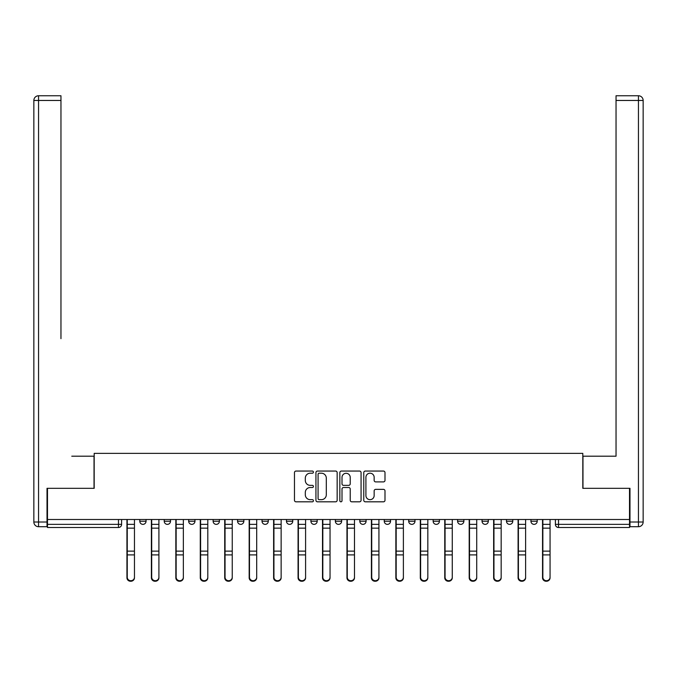 <?xml version="1.0" encoding="UTF-8"?>
<svg xmlns="http://www.w3.org/2000/svg" width="677" height="677" viewBox="0 0 677 677"><rect width="100%" height="100%" fill="white"/><g stroke="black" fill="none" stroke-linecap="round" stroke-linejoin="round"><path stroke-width="1.02" d="M313.426 472.131A1.075 1.075 0 0 0 312.351 471.057L296.01 471.057A1.54 1.54 0 0 0 294.47 472.597L294.47 500.286A1.54 1.54 0 0 0 296.01 501.818L312.351 501.818A1.075 1.075 0 0 0 313.426 500.743A1.075 1.075 0 0 0 312.351 499.668L310.235 499.668A4.925 4.925 0 0 1 305.31 494.743L305.31 492.441A4.925 4.925 0 0 1 310.235 487.516L312.351 487.516A1.075 1.075 0 0 0 313.426 486.441A1.075 1.075 0 0 0 312.351 485.358L310.235 485.358A4.925 4.925 0 0 1 305.31 480.442L305.31 478.131A4.925 4.925 0 0 1 310.235 473.206L312.351 473.206A1.075 1.075 0 0 0 313.426 472.131M384.257 519.504L384.257 521.231L390.527 521.231A3.131 3.131 0 0 1 387.396 524.362A3.131 3.131 0 0 1 384.257 521.231L384.257 519.504M359.817 519.504L359.817 521.231L366.079 521.231A3.131 3.131 0 0 1 362.948 524.362A3.131 3.131 0 0 1 359.817 521.231L359.817 519.504M237.576 521.231L237.576 519.504L237.576 521.231A3.131 3.131 0 0 0 240.707 524.362A3.131 3.131 0 0 1 237.576 521.231L243.847 521.231A3.131 3.131 0 0 1 240.707 524.362M188.68 519.504L188.68 521.231L194.951 521.231A3.131 3.131 0 0 1 191.819 524.362A3.131 3.131 0 0 1 188.68 521.231L188.68 519.504M164.232 521.231L164.232 519.504L164.232 521.231A3.131 3.131 0 0 0 167.371 524.362A3.131 3.131 0 0 1 164.232 521.231L170.502 521.231A3.131 3.131 0 0 1 167.371 524.362A3.131 3.131 0 0 0 170.502 521.231A3.131 3.131 0 0 1 167.371 524.362M139.792 521.231L139.792 519.504L139.792 521.231A3.131 3.131 0 0 0 142.923 524.362A3.131 3.131 0 0 1 139.792 521.231L146.054 521.231A3.131 3.131 0 0 1 142.923 524.362A3.131 3.131 0 0 0 146.054 521.231A3.131 3.131 0 0 1 142.923 524.362M383.453 481.897A1.54 1.54 0 0 0 384.993 480.365L384.993 472.597A1.54 1.54 0 0 0 383.453 471.057L365.301 471.057A1.54 1.54 0 0 0 363.769 472.597L363.769 500.286A1.54 1.54 0 0 0 365.301 501.818L383.453 501.818A1.54 1.54 0 0 0 384.993 500.286L384.993 490.901A1.54 1.54 0 0 0 383.453 489.361L375.684 489.361A1.54 1.54 0 0 0 374.153 490.901L374.153 495.556A4.113 4.113 0 0 1 370.031 499.668A4.113 4.113 0 0 1 365.918 495.556L365.918 477.327A4.113 4.113 0 0 1 370.031 473.206A4.113 4.113 0 0 1 374.153 477.327L374.153 480.365A1.54 1.54 0 0 0 375.684 481.897L383.453 481.897M47.483 519.504L47.483 488.32L94.188 488.32L94.188 453.37L582.812 453.37L582.812 488.32L629.517 488.32L629.517 519.504L47.483 519.504L47.483 524.362L121.606 524.362L121.606 519.504M337.154 472.597A1.54 1.54 0 0 0 335.614 471.057L317.462 471.057A1.54 1.54 0 0 0 315.931 472.597L315.931 500.286A1.54 1.54 0 0 0 317.462 501.818L335.614 501.818A1.54 1.54 0 0 0 337.154 500.286L337.154 472.597M341.386 471.057L359.538 471.057A1.54 1.54 0 0 1 361.069 472.597L361.069 500.286A1.54 1.54 0 0 1 359.538 501.818L351.769 501.818A1.54 1.54 0 0 1 350.229 500.286L350.229 489.056A1.54 1.54 0 0 0 348.689 487.516L343.535 487.516A1.54 1.54 0 0 0 342.003 489.056L342.003 500.743A1.075 1.075 0 0 1 340.92 501.818A1.075 1.075 0 0 1 339.846 500.743L339.846 472.597A1.54 1.54 0 0 1 341.386 471.057M555.394 519.504L555.394 524.362L629.517 524.362L629.517 527.501L558.525 527.501A3.131 3.131 0 0 1 555.394 524.362M629.517 519.504L629.517 524.362M121.606 524.362A3.131 3.131 0 0 1 118.475 527.501A3.131 3.131 0 0 0 121.606 524.362A3.131 3.131 0 0 1 118.475 527.501L47.483 527.501L47.483 524.362M537.208 519.504L537.208 521.231A3.131 3.131 0 0 1 534.077 524.362A3.131 3.131 0 0 1 530.946 521.231L537.208 521.231L537.208 519.504M530.946 519.504L530.946 521.231M512.768 519.504L512.768 521.231A3.131 3.131 0 0 1 509.629 524.362A3.131 3.131 0 0 1 506.498 521.231L512.768 521.231M506.498 519.504L506.498 521.231M488.32 519.504L488.32 521.231A3.131 3.131 0 0 1 485.181 524.362A3.131 3.131 0 0 1 482.049 521.231L488.32 521.231M482.049 519.504L482.049 521.231M463.872 519.504L463.872 521.231A3.131 3.131 0 0 1 460.732 524.362A3.131 3.131 0 0 1 457.601 521.231A3.131 3.131 0 0 0 460.732 524.362M457.601 519.504L457.601 521.231L463.872 521.231M439.424 519.504L439.424 521.231A3.131 3.131 0 0 1 436.293 524.362A3.131 3.131 0 0 1 433.153 521.231L439.424 521.231L439.424 519.504M433.153 519.504L433.153 521.231M414.976 519.504L414.976 521.231A3.131 3.131 0 0 1 411.844 524.362A3.131 3.131 0 0 1 408.705 521.231L414.976 521.231A3.131 3.131 0 0 1 411.844 524.362A3.131 3.131 0 0 0 414.976 521.231L414.976 519.504M408.705 519.504L408.705 521.231M390.527 519.504L390.527 521.231M366.079 519.504L366.079 521.231L366.079 519.504M341.631 519.504L341.631 521.231A3.131 3.131 0 0 1 338.5 524.362A3.131 3.131 0 0 1 335.369 521.231L341.631 521.231L341.631 519.504M335.369 519.504L335.369 521.231M317.183 519.504L317.183 521.231A3.131 3.131 0 0 1 314.052 524.362A3.131 3.131 0 0 1 310.921 521.231L317.183 521.231M310.921 519.504L310.921 521.231M292.743 519.504L292.743 521.231A3.131 3.131 0 0 1 289.604 524.362A3.131 3.131 0 0 1 286.473 521.231L292.743 521.231M286.473 519.504L286.473 521.231M268.295 519.504L268.295 521.231A3.131 3.131 0 0 1 265.156 524.362A3.131 3.131 0 0 1 262.024 521.231L268.295 521.231A3.131 3.131 0 0 1 265.156 524.362A3.131 3.131 0 0 0 268.295 521.231M262.024 519.504L262.024 521.231M243.847 519.504L243.847 521.231M219.399 519.504L219.399 521.231A3.131 3.131 0 0 1 216.268 524.362A3.131 3.131 0 0 1 213.128 521.231L219.399 521.231A3.131 3.131 0 0 1 216.268 524.362A3.131 3.131 0 0 0 219.399 521.231L219.399 519.504M213.128 519.504L213.128 521.231M194.951 519.504L194.951 521.231L194.951 519.504M170.502 519.504L170.502 521.231L170.502 519.504M146.054 519.504L146.054 521.231L146.054 519.504M319.155 473.206A1.075 1.075 0 0 0 318.08 474.289L318.08 498.594A1.075 1.075 0 0 0 319.155 499.668L321.389 499.668A4.925 4.925 0 0 0 326.306 494.743L326.306 478.131A4.925 4.925 0 0 0 321.389 473.206L319.155 473.206M350.229 477.403A4.113 4.113 0 0 0 346.116 473.291A4.113 4.113 0 0 0 342.003 477.403L342.003 483.827A1.54 1.54 0 0 0 343.535 485.358L348.689 485.358A1.54 1.54 0 0 0 350.229 483.827L350.229 477.403M126.937 519.504L126.937 577.777A3.605 3.47 180 0 0 130.695 581.247M134.461 577.236L134.461 577.777A3.605 3.47 180 0 1 130.856 581.247A3.605 3.47 180 0 1 127.251 577.777L127.251 577.236A3.605 3.47 0 0 0 130.856 580.705A3.605 3.47 0 0 0 134.461 577.236L134.461 554.903L127.251 554.903L127.251 577.236M127.251 519.504L127.251 554.903M134.461 519.504L134.461 554.903M151.386 519.504L151.386 577.777A3.605 3.47 180 0 0 155.143 581.247M175.834 519.504L175.834 577.777A3.605 3.47 180 0 0 179.591 581.247M47.018 522.009L47.018 526.714L38.555 526.714A4.705 4.705 0 0 1 33.85 522.009L33.85 100.458L38.555 100.458L38.555 95.753L60.964 95.753L60.964 100.458L38.555 100.458L38.555 522.009L47.018 522.009L47.018 488.32L94.027 488.32L94.027 456.196L71.77 456.196M60.964 100.458L60.964 338.661M38.555 95.753A4.705 4.705 0 0 0 33.85 100.458A4.705 4.705 0 0 1 38.555 95.753M605.23 456.196L616.036 456.196L616.036 95.753L638.445 95.753L616.036 95.753M629.982 522.009L638.445 522.009L638.445 100.458L643.15 100.458A4.705 4.705 0 0 0 638.445 95.753A4.705 4.705 0 0 1 643.15 100.458A4.705 4.705 0 0 0 638.445 95.753A4.705 4.705 0 0 1 643.15 100.458L643.15 522.009A4.705 4.705 0 0 1 638.445 526.714L629.982 526.714L629.982 488.32L582.973 488.32L582.973 456.196L616.036 456.196L616.036 338.661M638.445 526.714A4.705 4.705 0 0 0 643.15 522.009L638.445 522.009L638.445 526.714M158.909 577.236L158.909 577.777A3.605 3.47 180 0 1 155.304 581.247A3.605 3.47 180 0 1 151.699 577.777L151.699 577.236A3.605 3.47 0 0 0 155.304 580.705A3.605 3.47 0 0 0 158.909 577.236L158.909 554.903L151.699 554.903L151.699 577.236M151.699 519.504L151.699 554.903M158.909 519.504L158.909 554.903M183.357 577.236L183.357 577.777A3.605 3.47 180 0 1 179.752 581.247A3.605 3.47 180 0 1 176.147 577.777L176.147 577.236A3.605 3.47 0 0 0 179.752 580.705A3.605 3.47 0 0 0 183.357 577.236L183.357 554.903L176.147 554.903L176.147 577.236M176.147 519.504L176.147 554.903M183.357 519.504L183.357 554.903M200.282 519.504L200.282 577.777A3.605 3.47 180 0 0 204.039 581.247M224.73 519.504L224.73 577.777A3.605 3.47 180 0 0 228.487 581.247M249.17 519.504L249.17 577.777A3.605 3.47 180 0 0 252.936 581.247M207.805 577.236L207.805 577.777A3.605 3.47 180 0 1 204.2 581.247A3.605 3.47 180 0 1 200.595 577.777L200.595 577.236A3.605 3.47 0 0 0 204.2 580.705A3.605 3.47 0 0 0 207.805 577.236L207.805 554.903L200.595 554.903L200.595 577.236M200.595 519.504L200.595 554.903M207.805 519.504L207.805 554.903M232.245 577.236L232.245 577.777A3.605 3.47 180 0 1 228.648 581.247A3.605 3.47 180 0 1 225.043 577.777L225.043 577.236A3.605 3.47 0 0 0 228.648 580.705A3.605 3.47 0 0 0 232.245 577.236L232.245 554.903L225.043 554.903L225.043 577.236M225.043 519.504L225.043 554.903M232.245 519.504L232.245 554.903M256.693 577.236L256.693 577.777A3.605 3.47 180 0 1 253.088 581.247A3.605 3.47 180 0 1 249.483 577.777L249.483 577.236A3.605 3.47 0 0 0 253.088 580.705A3.605 3.47 0 0 0 256.693 577.236L256.693 554.903L249.483 554.903L249.483 577.236M249.483 519.504L249.483 554.903M256.693 519.504L256.693 554.903M273.618 519.504L273.618 577.777A3.605 3.47 180 0 0 277.384 581.247M281.141 577.236L281.141 577.777A3.605 3.47 180 0 1 277.536 581.247A3.605 3.47 180 0 1 273.931 577.777L273.931 577.236A3.605 3.47 0 0 0 277.536 580.705A3.605 3.47 0 0 0 281.141 577.236L281.141 554.903L273.931 554.903L273.931 577.236M273.931 519.504L273.931 554.903M281.141 519.504L281.141 554.903M298.066 519.504L298.066 577.777A3.605 3.47 180 0 0 301.832 581.247M305.589 577.236L305.589 577.777A3.605 3.47 180 0 1 301.984 581.247A3.605 3.47 180 0 1 298.379 577.777L298.379 577.236A3.605 3.47 0 0 0 301.984 580.705A3.605 3.47 0 0 0 305.589 577.236L305.589 554.903L298.379 554.903L298.379 577.236M298.379 519.504L298.379 554.903M305.589 519.504L305.589 554.903M322.514 519.504L322.514 577.777A3.605 3.47 180 0 0 326.28 581.247M330.037 577.236L330.037 577.777A3.605 3.47 180 0 1 326.432 581.247A3.605 3.47 180 0 1 322.827 577.777L322.827 577.236A3.605 3.47 0 0 0 326.432 580.705A3.605 3.47 0 0 0 330.037 577.236L330.037 554.903L322.827 554.903L322.827 577.236M322.827 519.504L322.827 554.903M330.037 519.504L330.037 554.903M346.962 519.504L346.962 577.777A3.605 3.47 180 0 0 350.72 581.247M354.486 577.236L354.486 577.777A3.605 3.47 180 0 1 350.881 581.247A3.605 3.47 180 0 1 347.276 577.777L347.276 577.236A3.605 3.47 0 0 0 350.881 580.705A3.605 3.47 0 0 0 354.486 577.236L354.486 554.903L347.276 554.903L347.276 577.236M347.276 519.504L347.276 554.903M354.486 519.504L354.486 554.903M371.411 519.504L371.411 577.777A3.605 3.47 180 0 0 375.168 581.247M378.934 577.236L378.934 577.777A3.605 3.47 180 0 1 375.329 581.247A3.605 3.47 180 0 1 371.724 577.777L371.724 577.236A3.605 3.47 0 0 0 375.329 580.705A3.605 3.47 0 0 0 378.934 577.236L378.934 554.903L371.724 554.903L371.724 577.236M371.724 519.504L371.724 554.903M378.934 519.504L378.934 554.903M395.859 519.504L395.859 577.777A3.605 3.47 180 0 0 399.616 581.247M403.382 577.236L403.382 577.777A3.605 3.47 180 0 1 399.777 581.247A3.605 3.47 180 0 1 396.172 577.777L396.172 577.236A3.605 3.47 0 0 0 399.777 580.705A3.605 3.47 0 0 0 403.382 577.236L403.382 554.903L396.172 554.903L396.172 577.236M396.172 519.504L396.172 554.903M403.382 519.504L403.382 554.903M420.307 519.504L420.307 577.777A3.605 3.47 180 0 0 424.064 581.247M427.83 577.236L427.83 577.777A3.605 3.47 180 0 1 424.225 581.247A3.605 3.47 180 0 1 420.62 577.777L420.62 577.236A3.605 3.47 0 0 0 424.225 580.705A3.605 3.47 0 0 0 427.83 577.236L427.83 554.903L420.62 554.903L420.62 577.236M420.62 519.504L420.62 554.903M427.83 519.504L427.83 554.903M444.755 519.504L444.755 577.777A3.605 3.47 180 0 0 448.512 581.247M452.27 577.236L452.27 577.777A3.605 3.47 180 0 1 448.673 581.247A3.605 3.47 180 0 1 445.068 577.777L445.068 577.236A3.605 3.47 0 0 0 448.673 580.705A3.605 3.47 0 0 0 452.27 577.236L452.27 554.903L445.068 554.903L445.068 577.236M445.068 519.504L445.068 554.903M452.27 519.504L452.27 554.903M469.195 519.504L469.195 577.777A3.605 3.47 180 0 0 472.961 581.247M476.718 577.236L476.718 577.777A3.605 3.47 180 0 1 473.113 581.247A3.605 3.47 180 0 1 469.508 577.777L469.508 577.236A3.605 3.47 0 0 0 473.113 580.705A3.605 3.47 0 0 0 476.718 577.236L476.718 554.903L469.508 554.903L469.508 577.236M469.508 519.504L469.508 554.903M476.718 519.504L476.718 554.903M493.643 519.504L493.643 577.777A3.605 3.47 180 0 0 497.409 581.247M501.166 577.236L501.166 577.777A3.605 3.47 180 0 1 497.561 581.247A3.605 3.47 180 0 1 493.956 577.777L493.956 577.236A3.605 3.47 0 0 0 497.561 580.705A3.605 3.47 0 0 0 501.166 577.236L501.166 554.903L493.956 554.903L493.956 577.236M493.956 519.504L493.956 554.903M501.166 519.504L501.166 554.903M518.091 519.504L518.091 577.777A3.605 3.47 180 0 0 521.857 581.247M525.614 577.236L525.614 577.777A3.605 3.47 180 0 1 522.009 581.247A3.605 3.47 180 0 1 518.404 577.777L518.404 577.236A3.605 3.47 0 0 0 522.009 580.705A3.605 3.47 0 0 0 525.614 577.236L525.614 554.903L518.404 554.903L518.404 577.236M518.404 519.504L518.404 554.903M525.614 519.504L525.614 554.903M542.539 519.504L542.539 577.777A3.605 3.47 180 0 0 546.305 581.247M550.062 577.236L550.062 577.777A3.605 3.47 180 0 1 546.457 581.247A3.605 3.47 180 0 1 542.852 577.777L542.852 577.236A3.605 3.47 0 0 0 546.457 580.705A3.605 3.47 0 0 0 550.062 577.236L550.062 554.903L542.852 554.903L542.852 577.236M542.852 519.504L542.852 554.903M550.062 519.504L550.062 554.903M118.475 519.504L118.475 527.501M558.525 519.504L558.525 527.501M126.937 524.362L134.461 524.362M134.461 551.129L127.251 551.129M134.461 528.145L127.251 528.145M151.386 524.362L158.909 524.362M175.834 524.362L183.357 524.362M38.555 526.714L38.555 522.009L33.85 522.009M638.445 95.753L638.445 100.458L616.036 100.458M158.909 551.129L151.699 551.129M158.909 528.145L151.699 528.145M183.357 551.129L176.147 551.129M183.357 528.145L176.147 528.145M200.282 524.362L207.805 524.362M224.73 524.362L232.245 524.362M249.17 524.362L256.693 524.362M207.805 551.129L200.595 551.129M207.805 528.145L200.595 528.145M232.245 551.129L225.043 551.129M232.245 528.145L225.043 528.145M256.693 551.129L249.483 551.129M256.693 528.145L249.483 528.145M273.618 524.362L281.141 524.362M281.141 551.129L273.931 551.129M281.141 528.145L273.931 528.145M298.066 524.362L305.589 524.362M305.589 551.129L298.379 551.129M305.589 528.145L298.379 528.145M322.514 524.362L330.037 524.362M330.037 551.129L322.827 551.129M330.037 528.145L322.827 528.145M346.962 524.362L354.486 524.362M354.486 551.129L347.276 551.129M354.486 528.145L347.276 528.145M371.411 524.362L378.934 524.362M378.934 551.129L371.724 551.129M378.934 528.145L371.724 528.145M395.859 524.362L403.382 524.362M403.382 551.129L396.172 551.129M403.382 528.145L396.172 528.145M420.307 524.362L427.83 524.362M427.83 551.129L420.62 551.129M427.83 528.145L420.62 528.145M444.755 524.362L452.27 524.362M452.27 551.129L445.068 551.129M452.27 528.145L445.068 528.145M469.195 524.362L476.718 524.362M476.718 551.129L469.508 551.129M476.718 528.145L469.508 528.145M493.643 524.362L501.166 524.362M501.166 551.129L493.956 551.129M501.166 528.145L493.956 528.145M518.091 524.362L525.614 524.362M525.614 551.129L518.404 551.129M525.614 528.145L518.404 528.145M542.539 524.362L550.062 524.362M550.062 551.129L542.852 551.129M550.062 528.145L542.852 528.145"/></g></svg>
